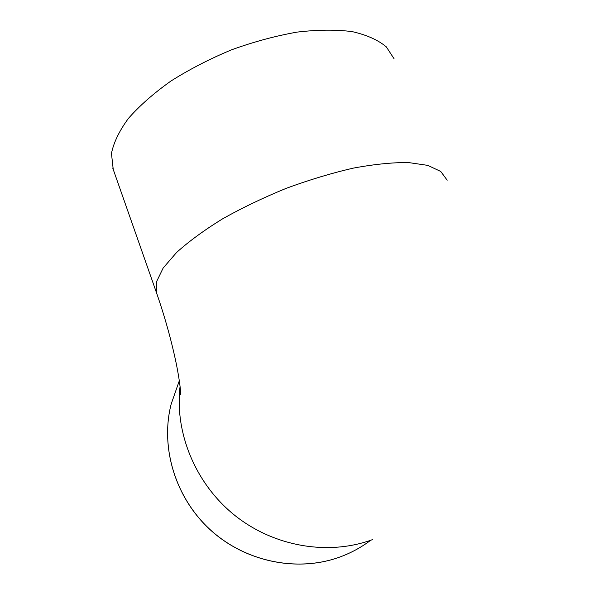 <?xml version="1.0" encoding="UTF-8"?>
<svg xmlns="http://www.w3.org/2000/svg" width="594" height="594" viewBox="0 0 594 594"><rect width="100%" height="100%" fill="white"/><g stroke="black" fill="none" stroke-linecap="round" stroke-linejoin="round"><path stroke-width="0.89" d="M394.112 58.843L386.308 46.852C378.088 40.013 366.75 34.942 352.279 31.638C336.145 29.537 317.79 29.685 297.223 32.091C275.802 35.84 253.95 41.736 231.675 49.77C209.764 58.873 189.471 69.327 170.797 81.126C153.594 93.377 139.449 105.829 128.356 118.496C119.26 130.94 113.632 142.59 111.464 153.452L113.239 169.476M447.193 180.205L440.726 171.443L427.784 165.377L408.486 162.556C392.641 162.4 374.331 164.234 353.564 168.072C331.801 173.069 309.385 179.811 286.323 188.291C263.528 197.594 242.233 207.803 222.446 218.926C204.091 230.264 188.795 241.454 176.559 252.509L163.164 268.013L156.571 281.645L156.556 292.924C164.82 316.743 171.406 340.377 176.307 363.825C180.977 387.31 180.88 395.946 180.531 394.616L180.324 388.58M180.079 386.3C174.488 432.803 195.448 483.91 234.89 515.458C274.383 546.94 328.846 555.91 372.765 539.515M370.01 540.77C361.137 547.393 351.418 552.687 340.859 556.66C298.641 572.534 246.332 562.392 210.803 530.242C175.282 498.069 160.113 447.431 171.139 404.202L177.925 384.704M112.719 167.983L156.556 292.924M338.981 557.343C296.733 572.423 245.01 561.738 210.009 529.581C175.03 497.393 160.18 447.171 171.139 404.202L179.329 380.687"/></g></svg>
